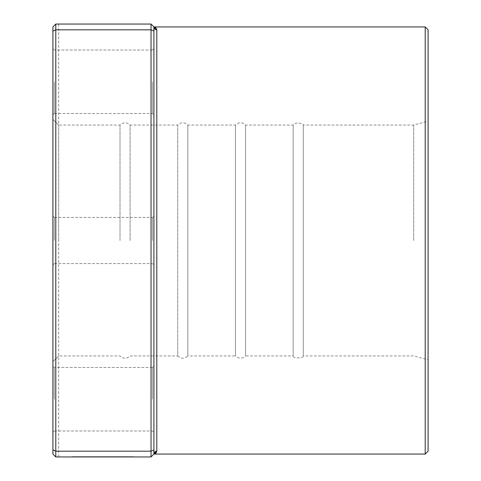 <?xml version="1.0" encoding="UTF-8"?>
<svg xmlns="http://www.w3.org/2000/svg" width="481" height="481" viewBox="0 0 481 481"><rect width="100%" height="100%" fill="white"/><g stroke="black" fill="none" stroke-linecap="round" stroke-linejoin="round"><path stroke-width="0.36" stroke-dasharray="2.4 1.8" d="M52.91 240.5L52.91 454.064L52.91 240.5M54.353 240.5L54.353 217.412L54.353 240.5M153.92 240.5L153.92 454.064L153.92 240.5M152.477 240.5L152.477 217.412L152.477 240.5M88.005 456.661L133.946 456.661L72.463 456.661L127.778 456.661L72.463 456.95L133.946 456.95L88.005 456.95M115.452 456.661L72.463 456.661L115.452 456.95M428.09 451.178L428.09 29.822M413.66 240.5L413.66 125.06L413.66 240.5M153.92 399.23L153.92 366.041L153.92 399.23M152.477 399.23L152.477 367.484L152.477 399.23M153.92 81.77L153.92 48.581L153.92 81.77M152.477 81.77L152.477 113.516L152.477 81.77M52.91 399.23L52.91 366.041L52.91 399.23M54.353 399.23L54.353 367.484L54.353 399.23M52.91 81.77L52.91 48.581L52.91 81.77M54.353 81.77L54.353 113.516L54.353 81.77M120.009 240.5L120.009 125.06L120.009 240.5M130.111 240.5L130.111 125.06L130.111 240.5M425.204 26.936L425.204 454.064M58.682 456.95L58.682 355.94L52.91 361.574L52.91 454.064L55.796 456.95L58.682 456.95L55.796 456.95L55.796 24.05L58.682 24.05L55.796 24.05L52.91 26.936L52.91 361.574L58.682 355.94L58.682 240.5L58.682 355.94L120.009 355.94C123.376 358.988 126.743 358.988 130.111 355.94L177.73 355.94L177.73 125.06L177.73 355.94C181.096 358.988 184.463 358.988 187.83 355.94L187.83 125.06L187.83 355.94L235.45 355.94L235.45 125.06L235.45 355.94C238.816 358.988 242.183 358.988 245.55 355.94L245.55 125.06L245.55 355.94L293.169 355.94L293.169 125.06L293.169 355.94C292.875 358.778 304.064 358.213 303.27 355.94L303.27 125.06L303.27 355.94L413.66 355.94L428.09 359.806M155.778 27.603L153.92 26.936A2.886 2.85 -0 0 0 156.806 29.786L156.806 451.214A2.886 2.85 0 0 0 153.92 454.064L153.92 26.936L151.034 24.05L151.034 456.95L153.92 454.064L155.91 453.282M58.682 240.5L58.682 125.06L58.682 240.5M151.034 456.95L55.796 456.95L52.91 454.064L55.796 456.95M153.92 449.982L151.034 451.178L55.796 451.178L52.91 449.982M153.92 31.018L151.034 29.822L55.796 29.822L52.91 31.018M151.034 24.05L55.796 24.05L52.91 26.936L55.796 24.05M58.682 24.05L58.682 125.06L52.91 119.426L58.682 125.06L120.009 125.06C123.376 122.012 126.743 122.012 130.111 125.06L177.73 125.06C181.096 122.012 184.463 122.012 187.83 125.06L235.45 125.06C238.816 122.012 242.183 122.012 245.55 125.06L293.169 125.06C292.875 122.222 304.064 122.787 303.27 125.06L413.66 125.06L428.09 121.194M54.353 217.412L52.91 215.969L54.353 217.412L152.477 217.412L153.92 215.969L152.477 217.412L54.353 217.412M152.477 367.484L153.92 366.041L152.477 367.484L54.353 367.484L52.91 366.041L54.353 367.484L152.477 367.484M152.477 50.024L153.92 48.581L152.477 50.024L54.353 50.024L52.91 48.581L54.353 50.024L152.477 50.024M54.353 113.516L152.477 113.516L153.92 114.959L152.477 113.516L54.353 113.516L52.91 114.959L54.353 113.516M54.353 430.976L152.477 430.976L153.92 432.419L152.477 430.976L54.353 430.976L52.91 432.419L54.353 430.976M54.353 263.588L152.477 263.588L153.92 265.031L152.477 263.588L54.353 263.588L52.91 265.031L54.353 263.588"/><path stroke-width="0.72" d="M151.034 456.95L151.034 24.05L55.796 24.05L55.796 456.95L151.034 456.95L153.92 454.064A2.886 2.85 180 0 1 156.806 451.214L153.92 454.064L153.92 26.936L156.806 29.786L155.778 27.603M425.204 26.936L428.09 29.822L428.09 451.178L425.204 454.064L425.204 26.936L153.92 26.936L151.034 24.05M155.91 453.282L156.806 451.214L156.806 29.786A2.886 2.85 180 0 1 153.92 26.936L153.92 26.936M153.92 31.018L151.034 29.822L55.796 29.822L52.91 31.018L52.91 26.936L55.796 24.05M153.92 449.982L151.034 451.178L55.796 451.178L52.91 449.982L52.91 31.018M55.796 456.95L52.91 454.064L52.91 449.982M425.204 454.064L153.92 454.064"/></g></svg>
